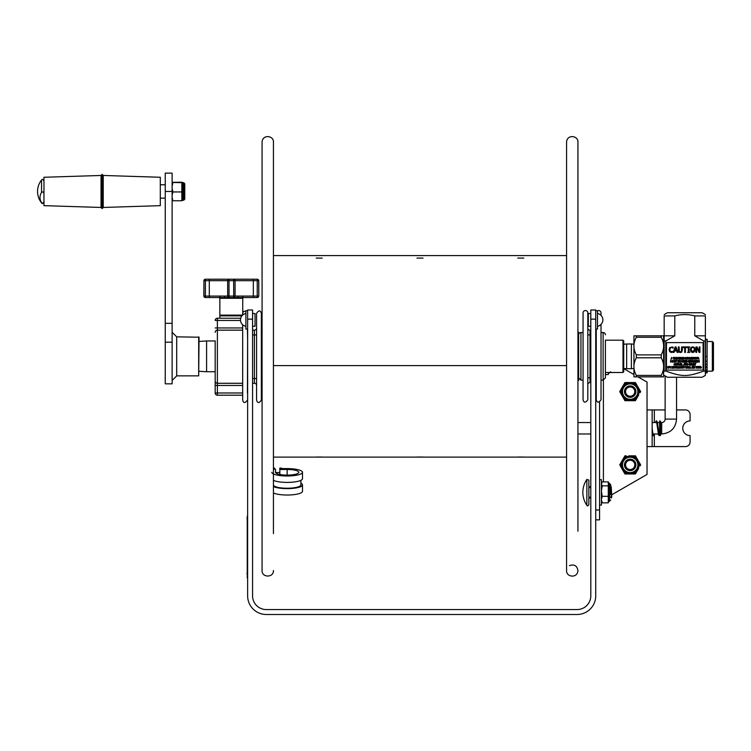 <?xml version="1.0" encoding="UTF-8"?>
<svg xmlns="http://www.w3.org/2000/svg" width="751" height="751" viewBox="0 0 751 751"><rect width="100%" height="100%" fill="white"/><g stroke="black" fill="none" stroke-linecap="round" stroke-linejoin="round"><path stroke-width="1.13" d="M252.561 319.156L252.561 595.825A13.743 13.743 0 0 0 266.295 609.568L577.059 609.568A13.743 13.743 0 0 0 590.802 595.825L590.802 319.156L595.731 319.156L595.731 595.825A18.672 18.672 0 0 1 577.059 614.496L266.295 614.496A18.672 18.672 0 0 1 247.633 595.825L247.633 319.156L252.561 319.156L252.561 309.994L247.633 309.994L247.633 319.156M595.731 319.156L595.731 309.994L590.802 309.994L590.802 319.156M569.418 565.606C574.205 564.048 577.05 565.691 577.932 570.525C577.538 578.702 566.057 577.134 566.573 570.525L566.573 142.174C566.958 134.016 578.439 135.546 577.932 142.174L577.932 531.21M273.439 570.525C273.786 577.848 261.724 577.857 262.08 570.525L262.08 142.174C262.381 134.138 273.88 135.424 273.439 142.174L273.439 533.632M273.439 463.724L273.439 449.98M623.001 372.505L623.734 371.773L623.734 340.926L623.001 340.194L623.001 372.505L605.409 372.505M416.965 457.04L423.048 457.04L416.965 457.04M517.73 457.04L523.813 457.04L517.73 457.04M316.199 457.04L322.273 457.04L316.199 457.04M566.573 365.606L273.439 365.606L273.439 290.412M273.439 276.668L273.439 255.584L566.573 255.584M316.199 258.091L322.273 258.1L316.199 258.091M517.73 258.091L523.813 258.091L517.73 258.091M416.965 258.091L423.048 258.1L416.965 258.091M199.053 341.423L206.591 340.963L206.591 371.736L199.053 371.276M256.589 400.142L256.589 313.298C258.823 310.125 260.409 310.125 261.348 313.298L261.348 400.142C259.104 403.315 257.518 403.315 256.589 400.142M254.392 330.149A2.197 2.197 0 0 0 256.589 327.952A2.197 2.197 0 0 1 254.392 330.149L252.561 330.149L254.392 330.149L254.392 378.523L252.561 378.523M247.426 392.989L247.633 334.918M256.589 378.523L254.392 378.523L254.392 383.282L252.561 383.282L254.392 383.282A2.197 2.197 0 0 1 256.589 385.479M247.426 329.051L247.633 340.87M215.18 340.87L215.18 392.989A2.197 2.197 0 0 0 217.377 395.195L242.667 395.195L242.667 400.142L242.667 324.723M242.667 395.195L217.377 395.195A2.197 2.197 0 0 1 215.18 392.989L215.18 372.562M242.667 330.149L217.377 330.149A2.197 2.197 0 0 0 215.18 332.346A2.197 2.197 0 0 1 217.377 330.149L217.377 320.442L215.18 320.442A2.197 2.197 0 0 1 217.377 318.246A2.197 2.197 0 0 0 215.18 320.442A2.197 2.197 0 0 1 217.377 318.246L240.705 318.246M215.18 381.086A2.197 2.197 0 0 0 217.377 383.282L217.377 330.149A2.197 2.197 0 0 0 215.18 332.346M242.667 383.282L217.377 383.282L217.377 385.479L215.18 385.479M242.667 315.054L242.667 313.298L242.667 315.054M605.409 334.824A2.291 2.291 0 0 0 603.119 332.533L603.119 380.166L605.409 377.875L605.409 340.1M603.119 332.533L601.016 332.533M601.016 324.423L601.016 399.776C598.763 402.949 597.176 402.949 596.247 399.776L596.247 329.051M597.486 310.839A2.384 2.384 0 0 1 601.016 312.932L601.016 315.354M590.802 377.791L590.023 377.791L590.023 382.55L590.802 382.55L590.023 382.55A2.197 2.197 0 0 0 587.817 384.747M587.817 327.952A2.197 2.197 0 0 0 590.023 330.149A2.197 2.197 0 0 1 587.817 327.952M590.802 330.149L590.023 330.149L590.023 334.918L587.817 334.918L587.817 372.599M587.817 340.1L587.817 334.918M595.731 383.329A2.197 2.197 0 0 1 596.247 384.747A2.197 2.197 0 0 0 595.731 383.329M587.817 356.35L587.817 312.932A2.384 2.384 0 0 0 585.442 310.548A2.384 2.384 0 0 0 583.058 312.932L583.058 399.776C583.959 402.94 585.545 402.94 587.817 399.776L587.817 356.35M578.664 334.824A2.291 2.291 0 0 1 580.945 332.533L583.058 332.533M247.633 310.726L245.877 310.726L245.877 329.051L247.633 329.051M595.731 310.726L597.486 310.726L597.486 329.051L595.731 329.051M590.765 313.514L590.765 326.263L588.324 326.263L588.324 313.514L590.765 313.514L588.324 313.514M252.589 319.888L252.589 326.263L255.04 326.263L255.04 313.514L252.589 313.514L252.589 319.888M636.322 376.88L661.227 376.88C664.428 376.871 664.428 376.871 661.227 376.861C664.428 376.871 664.428 376.871 661.227 376.861L636.322 376.861C633.121 376.871 633.121 376.871 636.322 376.88C633.121 376.871 633.121 376.871 636.322 376.88L636.322 375.406L661.227 375.406L661.227 376.861M636.322 337.274C633.121 343.141 633.121 349.018 636.322 354.885L661.227 354.885C664.428 349.018 664.428 343.141 661.227 337.274L636.322 337.274L636.322 335.828L663.612 335.828L663.612 376.871M661.227 335.828L661.227 337.274M661.227 354.885L661.227 357.786L636.322 357.786C633.121 363.662 633.121 369.539 636.322 375.406M661.227 375.406C664.428 369.539 664.428 363.662 661.227 357.786M633.938 376.861L633.938 335.838L636.322 335.828M636.322 357.786L636.322 354.885M713.45 370.093L713.45 342.606L712.352 341.508L712.352 371.191L713.45 370.093M707.113 366.835L707.113 367.596L705.574 367.596L705.574 366.695L707.113 366.695L707.113 339.274L705.574 339.274L705.574 366.695M707.113 341.508L712.352 341.508M705.574 367.596L705.574 371.726L707.113 371.726L707.113 369.99L705.574 369.99M707.113 367.596L707.113 369.99M705.574 371.726L705.574 372.909L707.113 372.909L707.113 371.726M705.386 370.271L705.574 371.088M665.78 371.097L664.166 371.097L664.166 340.963L665.78 340.963L665.78 371.097C682.518 376.946 687.034 376.946 703.771 371.097L703.771 340.963L705.386 340.963L705.386 371.097L703.771 371.097M705.386 371.097C705.386 376.946 705.386 376.946 705.386 371.097L705.386 375.387L702.185 377.237L667.376 377.237L664.166 375.387M664.166 371.097C664.166 376.946 664.166 376.946 664.166 371.097C664.166 376.946 664.166 376.946 664.166 371.097M703.771 340.963L694.759 335.828L705.386 335.828L705.386 315.918L694.759 315.918C688.104 314.143 681.448 314.143 674.792 315.918L674.792 335.828L665.78 340.963M664.166 340.963L664.166 335.828L674.792 335.828M694.759 335.828L694.759 315.918M705.386 315.918C705.386 314.143 705.386 314.143 705.386 315.918C705.386 314.143 705.386 314.143 705.386 315.918L705.386 340.372M664.166 335.828L664.166 315.918C664.166 314.143 664.166 314.143 664.166 315.918C664.166 314.143 664.166 314.143 664.166 315.918L674.792 315.918M664.166 314.594L667.376 312.745L702.185 312.745L705.386 314.594M680.021 358.321L680.021 358.997L680.021 358.321M680.021 358.997L680.763 358.659L680.293 358.321L680.631 358.922M680.021 357.579L680.021 358.124L680.584 357.636M680.575 358.058L680.021 358.124M680.303 359.203L680.932 357.786L679.777 357.373L679.777 359.203L680.303 359.203M683.654 357.373L682.509 357.373L682.509 359.203L683.654 359.203L682.753 358.987L682.753 358.311L683.598 358.311L682.753 357.589L683.654 357.373M684.612 358.293L684.837 358.997L686.001 359.081L684.865 358.293L686.001 357.495L684.837 357.598L684.612 358.293M686.93 357.335L687.522 357.589L687.522 358.997L687.522 357.589L686.93 357.335L686.339 357.589L686.339 358.997L687.522 358.997L686.339 358.997M687.484 358.293L686.93 359.034L686.376 358.293L686.93 357.551L687.484 358.293L686.93 357.551L686.376 358.293L686.93 359.034L687.484 358.293M688.235 357.626L689.324 359.203L689.324 357.373L689.089 358.828L688.01 357.373L688.01 359.203L688.235 357.626M689.916 357.626L691.004 359.203L691.004 357.373L690.779 358.828L689.69 357.373L689.916 359.203M692.516 357.373L691.371 357.373L691.371 359.203L692.516 359.203L691.615 358.987L691.615 358.311L692.46 358.311L691.615 357.589L692.516 357.373M692.685 358.293L692.91 358.997L694.074 359.081L692.938 358.293L694.074 357.495L692.91 357.598L692.685 358.293M694.112 357.589L694.731 357.589L694.966 359.203L694.966 357.589L695.586 357.373L694.112 357.589M698.346 358.18L698.036 357.589L698.449 357.889L697.801 358.274L698.036 357.589M698.655 359.203L698.073 358.48L698.974 359.203L698.496 357.476L697.557 357.373L697.801 358.48M671.901 360.649L672.145 362.226L672.145 360.396L671.366 361.409L670.577 360.396L670.577 362.226L670.803 360.649L671.281 361.719L671.901 360.649M672.502 361.531L673.647 362.095L673.825 360.396L673.159 362.057L672.502 360.396L672.671 362.095M674.079 361.813L675.158 362.095L674.351 360.855L675.252 360.48L674.098 360.884L675.074 361.738L674.079 361.813M678.275 362.02L678.82 361.672L678.35 361.344L678.82 361.672L678.078 362.02L678.35 361.344M678.36 362.226L678.988 360.809L677.834 360.396L677.834 362.226L679.073 361.663M678.632 361.071L678.078 361.137L678.078 360.602L678.735 360.837L678.313 360.602M680.462 360.396L679.317 360.396L679.317 362.226L680.462 362.226L679.561 362.01L679.561 361.325L680.406 361.325L679.561 360.611L680.462 360.396M681.495 361.531L682.65 362.095L682.819 360.396L682.499 361.907L681.814 361.907L681.739 360.396L681.495 361.531M683.081 361.813L684.161 362.095L683.344 360.855L684.255 360.48L683.091 360.884L684.077 361.738L683.081 361.813M685.719 360.396L684.574 360.396L684.574 362.226L685.719 362.226L684.818 362.01L684.818 361.325L685.663 361.325L684.818 360.611L685.719 360.396M686.405 362.226L687.428 361.306L685.992 360.396L685.992 362.226L687.428 361.306L687.062 362.076M686.414 362.01L687.174 361.306L686.236 362.01L686.236 360.602L687.174 361.306L686.236 360.602L686.236 362.01M688.723 361.344L688.723 362.02L688.723 361.344M688.92 362.02L689.324 361.391L688.723 362.02M689.005 362.226L689.643 360.809L688.479 360.396L688.479 362.226L689.005 362.226M689.287 361.071L688.723 360.602L689.39 360.837L688.723 360.602L688.723 361.137M691.117 360.396L689.972 360.396L689.972 362.226L691.117 362.226L690.216 362.01L690.216 361.325L691.051 361.325L690.216 360.611L691.117 360.396M691.192 360.611L691.812 360.611L692.056 362.226L692.056 360.611L692.666 360.396L691.192 360.611M694.168 362.226L694.91 360.396L694.299 361.926L693.933 360.396L693.323 361.907L692.704 360.396L693.164 362.226L693.802 360.705L694.168 362.226M696.271 360.396L695.126 360.396L695.126 362.226L696.271 362.226L695.37 362.01L695.37 361.325L696.205 361.325L695.37 360.611L696.271 360.396M697.688 360.396L696.534 360.396L696.534 362.226L697.688 362.226L696.778 362.01L696.778 361.325L697.623 361.325L696.778 360.611L697.688 360.396M698.177 360.649L699.265 362.226L699.265 360.396L699.031 361.841L697.951 360.396L697.951 362.226L698.177 360.649M674.004 364.826L675.083 365.108L674.267 363.878L675.177 363.493L674.013 363.897L674.999 364.761L674.004 364.826M676.82 365.239L677.552 363.409L676.942 364.948L676.576 363.409L675.966 364.93L675.346 363.409L675.816 365.239L676.444 363.719L676.82 365.239M679.148 365.239L680.04 363.409L679.279 364.93L678.51 363.409L679.148 365.239M681.364 363.409L680.209 363.409L680.209 365.239L681.364 365.239L680.453 365.024L680.453 364.348L681.298 364.348L680.453 363.625L681.364 363.409M684.386 363.409L683.466 365.239L683.879 364.733L685.006 365.239L684.386 363.409M684.518 364.517L683.945 364.517L684.227 363.662L684.518 364.517L684.227 363.662L683.945 364.517L684.518 364.517M685.4 363.662L686.489 365.239L686.489 363.409L686.264 364.864L685.175 363.409L685.175 365.239L685.4 363.662M687.278 365.239L688.301 364.329L686.855 363.409L686.855 365.239L688.301 364.329L687.278 363.409M687.287 365.033L688.047 364.319L687.099 365.033L687.099 363.615L688.047 364.319L687.099 363.615L687.099 365.033M689.287 365.052L689.991 365.239L689.991 363.409L689.287 363.409L689.287 365.052M690.526 363.662L691.605 365.239L691.605 363.409L691.38 364.864L690.291 363.409L690.291 365.239L690.526 363.662M694.375 363.409L693.229 363.409L693.229 365.239L694.375 365.239L693.473 365.024L693.473 364.348L694.318 364.348L693.473 363.625L694.375 363.409M694.459 363.625L695.069 363.625L695.313 365.239L695.313 363.625L695.933 363.409L694.459 363.625M669.714 366.638L669.714 367.323L669.714 366.638M670.249 366.695L669.93 367.323L669.958 366.638M669.995 367.53L670.887 368.253L669.939 366.422L669.714 367.53M673.14 368.253L673.872 366.422L673.272 367.962L672.896 366.422L672.286 367.943L671.666 366.422L672.136 368.253L672.765 366.741L673.14 368.253M676.388 367.23L675.844 366.638L675.844 367.323L676.379 366.695M676.125 367.53L677.027 368.253L676.369 367.464L676.754 366.92L675.6 366.422L675.6 368.253L676.125 367.53M679.148 366.422L678.547 368.215L678.106 366.526L677.167 366.422L677.167 368.253L677.411 367.53L678.266 368.253L678.951 367.746L680.068 368.253L679.148 366.422M677.956 367.23L677.411 366.638L678.059 366.939L677.411 366.638L677.411 367.323M679.58 367.539L679.017 367.539L679.298 366.676L679.58 367.539L679.298 366.676L679.017 367.539L679.58 367.539M680.472 366.676L681.551 368.253L681.551 366.422L681.326 367.877L680.246 366.422L680.246 368.253L680.472 366.676M681.739 366.638L682.349 366.638L682.593 368.253L682.593 366.638L683.213 366.45L684.058 368.253L684.677 366.422L683.936 367.23L683.466 366.422L681.739 366.638M686.958 368.253L687.691 366.422L687.081 367.962L686.714 366.422L686.104 367.943L685.485 366.422L685.954 368.253L686.583 366.741L686.958 368.253M687.832 368.074L688.545 368.253L688.545 366.422L687.832 366.422L687.832 368.074M688.845 366.422L688.845 368.253L689.906 368.253L689.089 368.037L688.845 366.422M697.632 366.788L697.482 367.342L697.632 366.788M698.036 368.084L698.439 366.788L698.036 368.084L697.482 367.342M698.036 366.385L698.627 366.638L698.627 368.046L698.627 366.638L697.444 366.638L697.444 368.046L698.036 368.3L698.627 368.046L697.444 368.046L697.444 366.638M700.476 368.253L701.5 367.342L700.054 366.422L700.476 368.253M700.476 368.046L701.246 367.342L700.298 368.046L700.298 366.638L701.246 367.342L700.298 366.638L700.298 368.046M672.004 358.696L671.816 357.373L670.896 359.203L672.004 358.696L671.31 358.696M673.638 359.203L673.638 358.33L674.454 358.33L673.638 357.589L674.492 357.373L673.394 357.373L673.638 359.203M675.769 358.987L674.952 358.987L674.708 357.373L674.708 359.203L675.769 358.987M676.2 357.589L677.102 357.589L675.956 357.373L675.956 359.203L677.102 359.203L676.2 358.987L677.045 358.096L676.2 357.589L676.2 358.096M679.477 357.56L678.763 357.373L678.763 359.203L679.477 359.025M680.932 357.786L680.828 359.062M685.982 357.795L684.865 358.293L685.982 358.79M685.776 357.636L685.025 357.739M693.511 357.345L694.074 357.495M697.069 358.997L697.285 358.293L697.069 358.997L695.886 358.997L697.069 358.997M697.285 358.293L697.069 357.589L697.285 358.293M697.557 357.373L698.496 357.476L698.317 358.415M673.825 361.531L673.647 362.095M674.351 360.855L675.327 361.7L674.079 362.113M689.643 360.809L689.54 362.076M674.013 363.897L675.177 363.493M674.267 363.878L675.252 364.714L674.004 365.127M668.39 368.3L668.981 368.046L668.39 368.3M668.981 368.046L669.207 367.342L668.981 368.046M669.207 367.342L668.981 366.638L669.207 367.342M675.008 367.746L674.811 366.422L673.891 368.253L675.008 367.746L674.304 367.746M676.078 366.422L676.754 366.92L676.369 367.464M677.167 366.422L678.106 366.526L677.937 367.464M692.666 368.253L693.192 368.112L692.14 368.253L692.14 366.422L693.107 366.497L692.14 366.422M693.868 367.361L693.868 368.037L693.868 367.361L694.713 367.361L693.868 366.638L693.868 367.145M695.886 366.422L696.261 368.253L696.909 366.422M698.843 367.342L698.036 368.3M700.467 366.422L701.5 367.342L701.124 368.112L701.5 367.342M671.525 351.881L672.586 351.609L670.324 351.337L669.817 349.675L670.305 348.013L671.525 347.441L673.168 348.164L672.549 347.704M672.492 346.962L669.742 347.582L672.492 346.962L673.225 347.281L672.492 346.962L673.225 347.281L673.168 348.164M676.454 350.257L674.755 350.257L675.6 347.666L676.454 350.257M677.918 352.416L676.069 346.915L675.168 346.915L673.318 352.416L674.051 352.416L674.558 350.877L676.651 350.877L677.149 352.416L677.918 352.416M681.852 352.003L680.359 352.529L681.824 352.022L682.349 346.915L681.626 346.915L681.382 351.459L680.359 351.909L679.345 351.459L679.111 346.915L678.378 346.915L678.904 352.022L680.359 352.529L678.876 352.003M687.259 346.915L682.837 346.915L682.837 347.572L684.687 347.572L684.687 352.416L685.41 352.416L685.41 347.572L687.259 347.572L687.259 346.915M689.033 351.853L689.033 347.478L689.728 346.915L687.597 346.915L688.301 347.478L688.301 351.853L687.597 352.416L689.728 352.416L689.033 351.853M694.525 347.544L692.751 346.802L694.525 347.544L695.182 349.666L694.525 347.544M692.751 352.529L694.525 351.778L692.751 352.529L690.976 351.778L692.751 352.529M694.525 351.778L695.182 349.666L694.525 351.778M692.751 346.802L690.976 347.544L690.319 349.666L690.976 351.778M692.751 351.9L694.422 349.666L692.751 351.9L691.08 349.666L691.53 348.004L692.751 347.431L693.971 348.004L694.422 349.666L693.971 348.004M666.456 343.338A0.732 0.732 0 0 1 667.188 342.606L702.363 342.606A0.732 0.732 0 0 1 703.096 343.338L703.096 369.361A0.732 0.732 0 0 1 702.363 370.093L667.188 370.093A0.732 0.732 0 0 1 666.456 369.361L666.456 343.338M688.301 351.853L688.301 347.478M682.349 346.915L682.349 350.351M678.378 350.351L678.378 346.915M679.111 350.351L679.345 351.459L679.111 350.351M680.359 351.909L681.382 351.459L681.626 350.37M672.586 351.609L673.178 351.168L672.586 351.609M673.178 351.168L673.225 352.041L671.516 352.51L669.751 351.787L669.057 349.675L669.751 351.787L671.516 352.51M699.519 366.61L699.519 368.074L699.754 366.422L699.04 366.422L699.275 368.074L699.275 366.61M697.444 368.046L697.228 367.342M693.042 367.239L693.192 368.112M691.164 368.037L690.103 368.253L690.103 366.422L690.347 368.037L691.164 368.037M688.066 368.074L688.066 366.61M686.583 366.741L686.217 368.253M683.466 366.422L683.936 367.23M683.814 367.474L683.213 366.638M678.266 368.253L677.693 367.53L677.411 368.253M679.646 367.746L678.782 368.253M672.765 366.741L672.408 368.253M669.47 366.422L670.408 366.526M668.39 366.385L668.981 366.638L667.808 366.638L667.583 367.342L667.808 366.638M689.521 365.052L689.521 363.597M685.522 363.409L686.264 364.864M684.583 364.733L683.879 364.733M680.453 364.348L680.453 365.024M680.453 363.625L680.453 364.132M678.172 363.597L678.172 365.052L678.406 363.409L677.693 363.409L677.928 365.052L677.928 363.597M675.158 363.784L674.651 363.587M674.586 365.061L674.999 364.761L674.135 364.235M696.778 361.325L696.778 362.01M696.778 360.611L696.778 361.109M695.37 361.325L695.37 362.01M695.37 360.611L695.37 361.109M690.216 361.325L690.216 362.01M690.216 360.611L690.216 361.109M688.479 360.396L689.446 360.471M686.405 360.396L687.428 361.306L687.062 360.536M684.818 361.325L684.818 362.01M684.818 360.611L684.818 361.109M684.236 360.771L683.729 360.574M683.682 362.254L683.081 362.113M683.663 362.048L684.077 361.738L683.213 361.212M683.71 360.358L684.255 360.48L683.71 360.358M682.819 360.396L682.819 361.531M682.65 362.095L682.161 362.264M681.739 361.531L682.161 362.057L682.575 361.541M679.561 360.611L679.561 361.109M677.834 360.396L678.801 360.471M675.243 360.771L674.727 360.574M675.158 362.095L674.68 362.254M674.661 362.048L675.074 361.738L674.21 361.212M674.708 360.358L675.252 360.48L674.708 360.358M673.159 362.057L673.581 361.541M696.477 357.335L697.069 357.589L695.886 357.589L695.67 358.293L695.886 357.589M694.055 357.795L692.938 358.293L694.055 358.79M691.615 358.311L691.615 358.987M691.615 357.589L691.615 358.096M687.522 358.997L686.93 359.25L687.522 358.997M686.123 358.293L686.339 357.589M682.753 358.311L682.753 358.987M682.753 357.589L682.753 358.096M679.777 357.373L680.744 357.448M679.242 357.56L679.242 359.025L679.242 357.56M676.2 358.311L676.2 358.987M669.742 347.582L669.057 349.675M696.665 347.675L699.097 352.416L699.913 352.416L699.913 346.915L699.237 346.915L699.237 351.271L697.022 346.915L695.98 346.915L695.98 352.416L696.665 352.416L696.665 347.675M693.868 366.638L694.769 366.638L693.624 366.422L693.624 368.253L694.769 368.037L693.868 368.037M692.995 367.971L692.384 368.046L692.384 367.37L693.126 367.708L692.384 367.37L692.582 368.046M692.938 367.108L692.384 366.629L693.042 366.873L692.384 366.629L692.384 367.173M674.942 367.539L674.379 367.539L674.661 366.676L674.942 367.539M667.583 367.342L667.799 368.046M668.39 368.084L668.953 367.342L668.39 368.084L667.986 366.788L668.803 366.788L668.953 367.342L668.39 366.601L667.836 367.342M695.67 358.293L695.886 358.997M697.031 358.293L696.477 359.034L696.074 357.739L696.881 357.739L697.031 358.293L696.074 357.739L696.477 359.034M671.375 358.49L671.938 358.49L671.375 358.49L671.657 357.626L671.938 358.49L671.657 357.626M691.981 363.409L691.981 365.239L693.042 365.239L692.225 365.024L691.981 363.409M681.626 363.409L681.626 365.239L682.687 365.239L681.87 365.024L681.626 363.409M675.384 360.611L676.003 360.611L676.247 362.226L676.247 360.611L676.858 360.396L675.384 360.611M681.26 357.373L681.26 359.203L682.321 359.203L681.504 358.987L681.26 357.373M677.918 358.48L678.641 359.203L678.069 358.274L678.641 357.373L677.928 358.096L677.214 357.373L677.778 358.293L677.195 359.203L677.918 358.48M103.234 207.454L160.301 205.661L160.301 177.264L103.234 175.462M103.234 207.492L103.234 175.424L102.136 174.326L102.136 208.59L103.234 207.492M102.136 208.59L101.038 207.492L101.038 175.424L102.136 174.326M101.038 207.454L43.962 205.661L43.962 177.264L101.038 175.462M43.962 180.878C42.929 179.264 42.122 178.982 41.549 180.033L41.549 192.425C42.985 191.543 43.793 191.927 43.962 193.57M43.962 201.493C43.793 203.127 42.985 203.512 41.549 202.639L41.549 202.883C42.122 203.934 42.929 203.652 43.962 202.038M41.549 202.639A15.865 11.885 0 0 1 41.549 192.425M172.12 188.445L172.88 191.946L181.826 191.946L181.826 182.587M172.12 182.455L181.826 182.643M172.88 182.643L172.12 186.145M172.88 191.946L172.12 195.26M172.12 197.438L172.88 200.761L181.826 200.761L181.826 191.946M172.12 182.343L181.826 182.221M172.88 200.761L172.12 200.583M184.765 184.981L184.765 183.76L183.666 182.662L183.666 200.254L184.765 199.156L184.765 184.981M198.686 336.842L198.686 375.866L199.053 337.208L176.701 336.842L172.12 332.261M165.248 342.193L165.248 383.836L172.12 383.836L172.12 173.134L165.248 173.134L165.248 342.193L172.12 342.193M198.686 375.866L176.701 375.866L176.701 336.842M274.537 469.131L274.537 468.061L273.439 468.061L273.439 469.131L275.495 469.131L275.495 472.295A11.669 2.816 0 0 0 287.154 475.111A11.669 2.816 0 0 0 298.823 472.295A11.669 2.816 0 0 0 287.154 469.478L279.851 469.478L279.851 474.491M279.851 469.478L279.851 468.596L287.154 468.596A15.33 3.699 180 0 1 302.493 472.295L302.493 478.697A15.33 3.699 180 0 1 290.665 482.302A15.33 3.699 180 0 1 273.439 480.349M302.493 472.295A15.33 3.699 180 0 1 287.154 476.003A15.33 3.699 180 0 1 271.824 472.295M300.879 483.268A15.33 3.699 180 0 1 302.493 484.921L302.493 491.323A15.33 3.699 180 0 1 290.665 494.928A15.33 3.699 180 0 1 273.439 492.975M302.493 484.921A15.33 3.699 180 0 1 290.665 488.525A15.33 3.699 180 0 1 273.439 486.573M280.93 468.596L280.93 468.061L279.832 468.061L279.832 472.529L275.533 472.529M273.439 484.921A13.725 3.314 0 0 0 287.154 488.234A13.725 3.314 0 0 0 300.879 484.921L300.879 480.349M280.949 468.596A0.554 0.554 0 0 1 281.841 468.324L282.141 468.596M631.375 343.986L626.663 343.986L626.663 368.713L631.375 368.713L631.375 343.986L633.938 344.211M626.663 343.986L623.734 344.24M577.932 380.447L578.664 380.447L578.664 332.261L577.932 332.261M262.08 332.627L261.348 332.627L261.348 374.317M241.897 315.861L219.855 315.861L219.855 318.246M247.633 513.731L247.257 577.857M247.257 575.285L247.257 516.294M257.227 297.537L257.236 296.072L242.892 296.072A1.464 0.845 90 0 1 242.047 297.537L257.227 297.537A1.464 1.464 90 0 0 258.691 296.072L257.236 296.072L257.236 280.686L258.785 280.686L257.321 279.222L205.389 279.222L209.276 279.222L209.294 280.686L227.666 280.686A1.464 1.464 -90 0 1 229.139 279.222L229.027 280.686L257.236 280.686L257.321 279.222M220.559 297.537L237.053 297.537M219.761 296.072L205.399 296.072L205.286 297.537L225.553 297.537A1.464 1.202 90 0 1 224.361 296.072L219.761 296.072A1.464 0.835 90 0 0 220.597 297.537M242.892 296.072L238.32 296.072A1.464 1.202 90 0 1 237.119 297.537L242.047 297.537M205.389 297.537A1.464 1.464 -90 0 1 203.934 296.072L203.934 280.686L205.399 280.686L205.399 296.072L203.821 296.072L203.934 280.686A1.464 1.464 -90 0 1 205.389 279.222L205.399 280.686L209.294 280.686L209.285 297.537M253.331 297.537L253.331 279.222L257.217 279.222A1.464 1.464 90 0 1 258.691 280.686L258.785 296.072L257.321 297.537M238.32 296.072L233.749 296.072L233.617 279.222L229.139 279.222A1.464 1.464 -90 0 0 227.684 280.686L229.027 280.686L229.027 296.072L227.666 296.072A1.464 1.464 90 0 0 229.139 297.537L237.119 297.537M233.617 297.537A1.464 1.464 0 0 0 235.082 296.072L235.082 296.072A1.464 1.464 -90 0 1 233.617 297.537L233.749 296.072L229.027 296.072L229.149 297.537A1.464 1.464 -90 0 1 227.684 296.072L227.666 280.686A1.464 1.464 -90 0 1 229.139 279.222M242.582 315.129L219.855 315.129L219.855 298.269A0.732 0.732 90 0 0 219.123 297.537L219.855 298.269L242.751 298.269L243.484 297.537M611.765 494.787L647.033 474.425L647.033 382.09L638.003 376.88M633.938 374.524L623.734 368.638M595.731 519.861L599.561 519.861L599.561 401.963M599.561 509.967L595.731 509.967M676.567 409.933L685.503 409.933A4.581 4.581 0 0 1 690.085 414.514L690.085 420.926A7.332 7.332 0 0 0 682.753 428.258A7.332 7.332 0 0 0 690.085 435.589L690.085 442.001A4.581 4.581 0 0 1 685.503 446.582L647.033 446.582M647.033 409.933L665.133 409.933M652.15 409.933L652.15 446.582M652.15 433.975L661.687 433.975C670.727 433.092 675.684 428.136 676.567 419.096L676.567 377.237M661.687 433.975L661.687 422.541A3.445 3.445 0 0 0 665.133 419.096L676.567 419.096M577.932 433.975L590.802 433.975M586.85 505.32L586.85 479.448A22.905 22.905 0 0 0 586.85 505.32C587.31 506.24 587.977 506.033 588.859 504.7L588.859 480.067L588.859 486.704L590.802 486.704M590.802 498.063L588.859 498.063L588.859 504.7M611.765 497.096L611.258 486.798L611.258 497.969L611.765 497.096M610.704 487.756L611.258 486.798M588.859 498.063L588.859 486.704M599.561 505.085L601.401 505.085L601.401 479.673L599.561 479.673M637.383 459.246L636.05 456.946A9.894 9.894 0 0 0 634.126 455.829L631.469 455.829M628.887 455.829L635.412 455.829L640.65 464.897L640.002 466.014A9.894 9.894 0 0 0 640.002 463.789L638.679 461.49M624.297 456.946L624.935 455.829L626.221 455.829A9.894 9.894 0 0 0 624.297 456.946L620.345 463.789A9.894 9.894 0 0 0 620.345 466.014L624.297 472.858A9.894 9.894 0 0 0 626.221 473.965L634.126 473.965A9.894 9.894 0 0 0 636.05 472.858L638.679 468.314M622.964 470.558L624.935 473.965L628.887 473.965M620.345 466.014L621.678 468.314M631.469 473.965L635.412 473.965L637.383 470.558M619.706 464.897L621.678 461.49M638.97 464.897A8.796 8.796 0 0 0 625.78 457.284A8.796 8.796 0 0 0 625.78 472.52A8.796 8.796 0 0 0 638.97 464.897M637.383 385.958L636.05 383.658A9.894 9.894 0 0 0 634.126 382.55L626.221 382.55A9.894 9.894 0 0 0 624.297 383.658L620.345 390.501A9.894 9.894 0 0 0 620.345 392.726L624.297 399.57A9.894 9.894 0 0 0 626.221 400.687L628.887 400.687M631.469 382.55L635.412 382.55L640.65 391.618L640.002 392.726A9.894 9.894 0 0 0 640.002 390.501L638.679 388.201M628.887 382.55L624.935 382.55L622.964 385.958M631.469 400.687L634.126 400.687A9.894 9.894 0 0 0 636.05 399.57L638.679 395.026M637.383 397.27L635.412 400.687L624.935 400.687L624.297 399.57M621.678 388.201L619.706 391.618L621.678 395.026M620.345 392.726L619.706 391.618M638.97 391.618A8.796 8.796 0 0 0 625.78 383.996A8.796 8.796 0 0 0 625.78 399.232A8.796 8.796 0 0 0 638.97 391.618M630.173 470.624A5.726 5.726 0 0 0 635.9 464.897A5.726 5.726 0 0 0 630.173 459.171A5.726 5.726 0 0 0 624.447 464.897A5.726 5.726 0 0 0 630.173 470.624M630.173 469.525A4.628 4.628 0 0 0 634.802 464.897A4.628 4.628 0 0 0 630.173 460.279A4.628 4.628 0 0 0 625.555 464.897A4.628 4.628 0 0 0 630.173 469.525M630.173 397.345A5.726 5.726 0 0 0 635.9 391.618A5.726 5.726 0 0 0 630.173 385.892A5.726 5.726 0 0 0 624.447 391.618A5.726 5.726 0 0 0 630.173 397.345M630.173 396.237A4.628 4.628 0 0 0 634.802 391.618A4.628 4.628 0 0 0 630.173 386.99A4.628 4.628 0 0 0 625.555 391.618A4.628 4.628 0 0 0 630.173 396.237M610.704 494.496L610.704 484.686L610.704 494.496M601.401 483.222L602.218 481.907L608.282 481.907L609.38 483.588L609.38 501.18L610.704 500.082M602.218 481.907L601.401 483.869L602.218 485.85L601.401 491.06M608.282 482.489L608.282 496.317L602.218 496.317L601.401 499.575M601.401 499.603L602.218 502.851L601.401 501.546M608.282 496.317L608.282 502.851L602.218 502.851M601.401 491.107L602.218 496.317M608.282 485.85L602.218 485.85M608.404 372.505L608.282 374.561L605.409 374.561M256.589 334.918L252.561 334.918M215.18 327.952L242.667 327.952M215.18 392.989L217.377 392.989L217.377 385.479L242.667 385.479M217.377 395.195L217.377 392.989L242.667 392.989M240.517 320.442L217.377 320.442L217.377 318.246M590.802 334.918L590.023 334.918L590.023 377.791L587.817 377.791M596.247 334.918L595.731 334.918M595.731 377.791L596.247 377.791M578.664 377.875L580.945 380.166L580.945 332.533M705.574 364.31L707.113 364.31M707.113 361.193L705.574 361.193M707.113 356.472L705.574 356.472M182.193 200.536L182.925 200.254L182.925 182.662L183.666 182.662M165.248 191.458L172.12 191.458M165.248 323.324L172.12 323.324M287.154 469.478L287.154 475.111M246.891 518.312L247.633 518.312M247.633 573.276L246.891 573.276M235.082 296.072L235.082 280.686A1.464 1.464 0 0 0 233.617 279.222A1.464 1.464 -90 0 1 235.082 280.686L235.082 296.072M224.361 296.072L227.666 296.072L227.666 280.686M227.666 296.072A1.464 1.464 90 0 0 229.139 297.537M603.4 380.147L603.4 481.907M654.346 409.933L654.346 422.541M652.15 433.712L653.267 435.768L654.337 433.975L654.346 446.582M588.859 487.615L590.802 487.615M590.802 497.143L588.859 497.143M637.871 464.897A7.698 7.698 0 0 1 626.325 471.562A7.698 7.698 0 0 1 626.325 458.232A7.698 7.698 0 0 1 637.871 464.897M637.871 391.618A7.698 7.698 0 0 1 626.325 398.283A7.698 7.698 0 0 1 626.325 384.953A7.698 7.698 0 0 1 637.871 391.618M610.704 484.686L609.605 483.588L609.605 501.18M609.605 372.505L610.704 371.829M605.409 340.194L623.001 340.194M566.573 457.115L273.439 457.115M215.18 340.963L206.591 340.963M215.18 371.736L206.591 371.736M245.877 311.064L243.502 311.477L242.667 313.298M242.667 400.142C243.559 403.315 245.145 403.315 247.426 400.142M601.016 380.166L603.119 380.166M580.945 380.166L583.058 380.166M597.58 326.253A6.468 6.468 0 0 0 597.58 313.533M590.765 326.263L588.324 326.263M252.561 326.234L255.04 326.263M252.561 313.552L255.04 313.514M245.774 313.533A6.468 6.468 0 0 0 245.774 326.253M664.166 371.191L663.612 371.736M664.166 341.508L663.612 340.963M712.352 371.191L707.113 371.191M707.113 371.247L705.574 371.247M160.301 198.142L165.248 198.142M160.301 184.774L165.248 184.774M41.549 180.033A18.324 18.324 0 0 0 41.549 202.883M182.193 182.38L182.925 182.662M182.925 200.254L183.666 200.254M176.701 375.866L172.12 380.447M623.734 368.459L626.663 368.713M633.938 368.497L631.375 368.713M262.08 380.813L261.348 380.813M258.785 296.072L258.785 280.686M203.821 280.686L205.286 279.222M203.821 296.072L205.286 297.537M242.751 298.269L242.751 312.641M220.587 315.861L219.855 315.129M661.687 422.541L652.15 422.541M665.133 375.941L665.133 419.096M590.802 422.541L577.932 422.541M660.495 433.975L660.411 435.608L659.65 435.345L659.65 421.198L660.495 421.208L660.458 422.541M659.65 433.975L659.65 435.345L660.495 435.345L660.495 421.809L659.735 420.907L659.622 422.541M659.115 433.975L657.388 422.184L656.412 420.748L655.351 422.541M653.473 433.975L653.117 434.979L652.15 428.399M659.96 433.975L659.575 435.589L658.58 435.111L656.571 421.536L656.214 422.541M586.85 479.448L588.859 480.067M610.704 497.012L611.258 497.969M608.282 502.25L609.38 501.18M609.38 372.928L608.291 373.895"/></g></svg>
